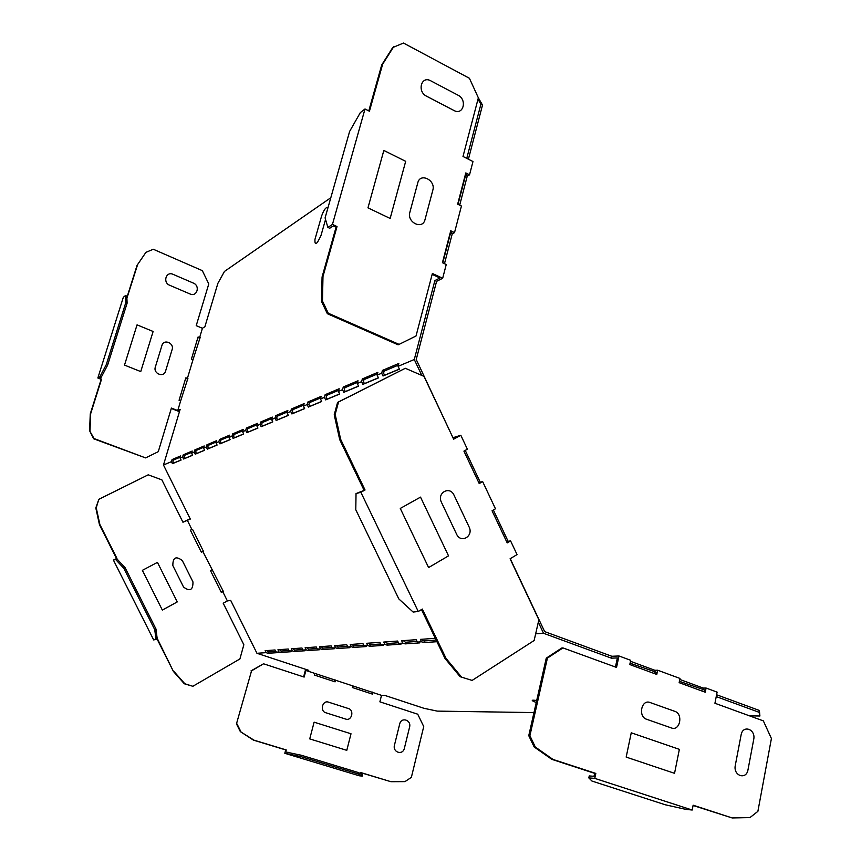 <?xml version="1.0" encoding="UTF-8"?>
<svg xmlns="http://www.w3.org/2000/svg" width="861" height="861" viewBox="0 0 861 861"><rect width="100%" height="100%" fill="white"/><g stroke="black" fill="none" stroke-linecap="round" stroke-linejoin="round"><path stroke-width="1.29" d="M417.811 182.726L409.858 212.333C406.736 222.472 422.665 230.091 425 219.641L432.835 190.141C435.903 180.197 420.2 172.383 417.811 182.726M383.834 150.449L405.682 161.33L390.151 218.457L367.97 207.856L383.834 150.449M426.55 96.195C416.864 91.567 421.298 75.381 430.737 80.805L458.041 95.194C467.491 99.747 463.283 115.74 453.984 110.499L426.55 96.195M400.279 508.431L420.523 497.12L448.527 555.851L428.606 567.56L400.279 508.431M441.456 502.35L456.567 534.132C460.839 543.883 473.894 536.22 469.062 526.878L454.059 495.226C449.84 485.464 436.592 492.869 441.456 502.35M646.579 719.258C637.786 716.6 641.467 699.003 650.044 702.511L674.863 711.358C683.43 713.973 679.942 731.355 671.494 727.986L646.579 719.258M735.305 765.343L741.095 734.971C742.806 724.424 755.98 729.181 753.709 739.459L748.005 769.723C746.336 780.357 732.991 775.815 735.305 765.343M631.253 732.797L626.173 757.099L674.55 773.318L679.361 749.35L631.253 732.797M325.749 712.725L345.767 719.096C351.708 721.26 354.528 710.239 348.468 708.56L328.504 702.145C322.498 699.918 319.592 711.046 325.749 712.725M314.114 722.175L309.734 738.899L346.789 750.34L351.008 733.776L314.114 722.175M409.567 727.168C411.59 719.99 401.28 716.632 399.698 723.993L394.467 745.142C392.412 752.417 402.83 755.667 404.379 748.263L409.567 727.168M182.306 560.554L192.972 581.939C193.068 590.097 189.926 591.798 183.554 587.051L172.846 565.602C172.77 557.433 175.924 555.743 182.306 560.554M157.445 562.362L177.258 601.914L162.342 610.083L142.377 570.337L157.445 562.362M172.135 349.512C174.374 343.076 163.751 338.696 161.976 345.347L155.314 367.109C153.054 373.631 163.794 377.914 165.538 371.22L172.135 349.512M153.118 331.474L137.05 324.855L124.511 365.096L140.752 371.586L153.118 331.474M190.077 293.988C196.997 297.239 200.441 285.841 193.381 283.097L173.061 274.336C166.065 271 162.503 282.494 169.692 285.271L190.077 293.988M536.704 700.51C531.355 699.789 530.817 700.294 535.09 702.027L536.263 702.425M327.998 207.662C326.104 206.801 323.994 209.546 321.637 215.885L314.975 239.326C314.652 246.192 316.676 244.879 321.024 235.387L325.544 219.469M538.308 622.212L543.539 633.287L535.66 633.836M506.86 542.172L507.968 541.978L507.032 542.538M478.964 483.021L480.051 482.752L479.093 483.29M453.543 438.981L458.213 436.441L453.09 438.023M421.793 375.418L414.281 359.511L398.073 366.334L399.418 369.175L383.005 375.999L381.692 373.222L377.129 375.138L378.442 377.904L362.89 384.383L361.598 381.671L357.272 383.489L358.563 386.18L343.797 392.325L342.527 389.689L338.427 391.421L339.675 394.037L325.641 399.891L324.403 397.319L320.496 398.966L321.723 401.517L308.356 407.081L307.151 404.573L303.427 406.144L304.633 408.631L291.89 413.937L290.706 411.493L287.154 412.989L288.327 415.422L276.177 420.48L275.014 418.091L271.624 419.511L272.786 421.89L261.174 426.722L260.033 424.387L256.793 425.754L257.923 428.078L246.827 432.696L245.708 430.414L242.608 431.716L243.717 433.987L233.094 438.41L231.996 436.183L229.037 437.431L230.124 439.648L219.942 443.889L218.866 441.704L216.025 442.898L217.09 445.072L207.329 449.141L206.285 446.999L203.551 448.15L204.606 450.271L195.232 454.177L194.199 452.079L191.583 453.187L192.606 455.265L183.608 459.01L182.597 456.965L180.078 458.02L181.09 460.065L172.448 463.659L171.447 461.657L163.482 465.005L190.313 519.054L182.941 522.229L161.9 479.889L148.21 474.82L98.832 499.337L96.228 507.786L99.876 524.521L116.935 558.369L115.083 559.327L116.848 558.843L125.082 567.668L155.97 628.993L157.24 639.013L153.678 639.938L113.415 560.091L116.935 558.369M436.936 641.703L423.881 642.597L421.589 641.8L417.337 642.091L419.619 642.887L405.057 643.888L402.808 643.102L398.751 643.393L400.989 644.168L387.084 645.126L384.878 644.362L381.003 644.631L379.884 642.338L366.635 643.296L367.733 645.556L364.031 645.815L366.194 646.557L353.473 647.429L351.331 646.697L347.79 646.945L349.921 647.676L337.727 648.505L335.629 647.795L332.228 648.032L334.326 648.742L322.638 649.538L320.572 648.85L317.311 649.076L319.377 649.764L308.163 650.539L306.129 649.851L302.997 650.077L305.02 650.755L294.258 651.486L292.256 650.819L289.242 651.034L291.244 651.702L280.901 652.412L276.026 651.949L275.046 649.969L265.134 650.701L266.103 652.649L256.944 653.284L230.694 600.408L227.369 600.924L222.741 591.615L223.386 591.496L202.766 551.384L203.39 551.234L192.487 529.267L191.874 529.45L187.192 520.022M278.921 651.755L277.942 649.764L288.252 649.011L289.242 651.034M292.256 650.819L291.255 648.796L301.985 648.01L302.997 650.077M306.129 649.851L305.106 647.784L316.278 646.966L317.311 649.076M320.572 648.85L319.539 646.729L331.173 645.89L332.228 648.032M335.629 647.795L334.574 645.642L346.714 644.749L347.79 646.945M351.331 646.697L350.255 644.491L362.933 643.576L364.031 645.815M384.878 644.362L383.758 642.058L397.621 641.047L398.751 643.393M402.808 643.102L401.667 640.745L416.175 639.691L417.337 642.091M421.589 641.8L420.426 639.379L435.3 638.302M275.757 651.411L268.417 651.928L266.566 650.593M288.973 650.475L281.267 651.024L279.394 649.657M302.717 649.506L294.634 650.077L292.729 648.688M317.031 648.494L308.55 649.097L306.602 647.676M331.937 647.44L323.026 648.075L321.056 646.622M347.489 646.342L338.125 647.009L336.113 645.524M363.729 645.201L353.871 645.89L351.826 644.383M368.228 643.189L370.316 644.728L369.907 646.299L383.21 645.384L381.003 644.631M380.691 643.996L370.316 644.728M398.439 642.747L387.493 643.522L385.373 641.94M417.015 641.434L405.466 642.252L403.314 640.627M436.15 640.078L424.29 640.918L422.611 640.326L422.094 639.26M630.478 661.302L654.898 670.288L657.653 670.213L656.782 674.443L629.789 664.552L630.693 660.29L618.984 655.974L611.837 656.276L544.647 631.608L510.239 558.692M657.653 670.213L679.996 678.446L679.146 682.655L705.256 692.222L706.085 688.047L703.243 688.079L679.792 679.447M706.085 688.047L717.116 692.115L714.931 703.254L763.352 720.883L771.413 738.512L757.884 811.353L749.953 817.595L732.162 817.95L693.137 805.207L692.19 810.029L594.768 778.376L595.823 773.426L552.988 759.434L535.305 747.036L529.902 735.703L547.413 658.105L562.965 647.924L616.541 667.426L618.984 655.974M716.234 696.592L759.036 712.284L759.908 716.008L759.38 710.465L716.6 694.762M256.944 653.284L308.765 670.353L305.892 670.471L381.509 695.354L379.884 701.833L417.725 714.199L423.73 726.566L411.364 777.354L404.961 781.627L390.937 781.702L360.673 772.521L360.404 773.587M533.971 712.585L437.216 711.111L423.924 708.291L384.619 695.344L381.509 695.354M759.908 716.008L749.511 715.846M679.415 681.32L704.449 689.919L704.072 691.792M630.08 663.207L656.028 672.129L655.641 674.034M611.837 656.276L611.428 658.17L617.38 657.933L615.432 667.027M611.428 658.17L543.539 633.287M367.733 645.556L369.907 646.299M266.103 652.649L268.04 653.284L277.995 652.606L276.026 651.949M268.417 651.928L268.04 653.284M182.909 522.143L190.206 518.839M180.347 457.126L173.373 460.065L172.921 461.593L173.653 463.067L172.448 463.659M181.047 459.978L173.653 463.067M191.852 452.273L184.555 455.351L184.093 456.9L184.835 458.407L183.608 459.01M192.573 455.189L184.835 458.407M203.831 447.214L196.19 450.443L195.716 452.025L196.48 453.553L195.232 454.177M204.563 450.195L196.48 453.553M216.305 441.951L208.297 445.331L207.824 446.945L208.599 448.506L207.329 449.141M217.047 444.986L208.599 448.506M229.317 436.462L220.922 440.003L220.438 441.65L221.223 443.254L219.942 443.889M230.081 439.562L221.223 443.254M242.899 430.726L234.084 434.45L233.6 436.129L234.396 437.765L233.094 438.41M243.674 433.901L234.396 437.765M257.084 424.742L247.828 428.649L247.333 430.36L248.151 432.039L246.827 432.696M257.88 427.982L248.151 432.039M271.915 418.478L262.185 422.59L261.69 424.344L262.519 426.055L261.174 426.722M272.733 421.793L262.519 426.055M287.445 411.924L277.199 416.25L276.704 418.037L277.543 419.791L276.177 420.48M288.284 415.325L277.543 419.791M303.729 405.057L292.934 409.61L292.417 411.44L293.289 413.237L291.89 413.937M304.579 408.534L293.289 413.237M320.798 397.857L309.411 402.657L308.895 404.53L309.777 406.37L308.356 407.081M321.67 401.42L309.777 406.37M338.728 390.281L326.706 395.36L326.179 397.276L327.083 399.16L325.641 399.891M339.632 393.94L327.083 399.16M357.595 382.327L344.874 387.698L344.346 389.656L345.272 391.583L343.797 392.325M358.51 386.072L345.272 391.583M377.452 373.943L363.988 379.626L363.45 381.638L364.397 383.619L362.89 384.383M378.399 377.796L364.397 383.619M398.385 365.107L384.114 371.134L383.575 373.19L384.544 375.235L383.005 375.999M399.364 369.057L384.544 375.235M414.281 359.511L434.88 280.557L436.581 281.343L416.229 359.489L452.961 437.743M465.241 450.389L480.244 482.214L482.655 481.611L479.222 483.559L463.918 451.121L467.383 449.216L460.818 435.279L453.112 437.657M482.655 481.611L495.462 508.786L492.051 510.767L507.204 542.904L510.584 540.88L508.108 541.311L493.353 510.013M510.584 540.88L517.041 554.581L510.089 558.778L538.868 619.769L534.132 640.509L472.119 680.416L460.129 676.703L472.119 680.416M281.267 651.024L280.901 652.412M294.634 650.077L294.258 651.486M308.55 649.097L308.163 650.539M323.026 648.075L322.638 649.538M338.125 647.009L337.727 648.505M353.871 645.89L353.473 647.429M387.493 643.522L387.084 645.126M405.466 642.252L405.057 643.888M424.29 640.918L423.881 642.597M363.988 379.626L362.341 378.926L377.882 372.339L377.129 375.138M384.114 371.134L382.435 370.413L381.692 373.222M382.435 370.413L398.826 363.46L398.073 366.334M344.874 387.698L343.259 387.019L358.015 380.766L357.272 383.489M362.341 378.926L361.598 381.671M326.706 395.36L325.124 394.704L339.148 388.752L338.427 391.421M343.259 387.019L342.527 389.689M309.411 402.657L307.851 402.022L321.207 396.361L320.496 398.966M325.124 394.704L324.403 397.319M292.934 409.61L291.405 408.997L304.127 403.605L303.427 406.144M307.851 402.022L307.151 404.573M277.199 416.25L275.703 415.648L287.854 410.503L287.154 412.989M291.405 408.997L290.706 411.493M262.185 422.59L260.711 421.998L272.313 417.079L271.624 419.511M275.703 415.648L275.014 418.091M208.297 445.331L206.931 444.803L216.681 440.66L216.025 442.898M220.922 440.003L219.523 439.454L218.866 441.704M219.523 439.454L229.693 435.149L229.037 437.431M234.084 434.45L232.664 433.89L231.996 436.183M232.664 433.89L243.276 429.391L242.608 431.716M247.828 428.649L246.386 428.078L245.708 430.414M246.386 428.078L257.471 423.375L256.793 425.754M260.711 421.998L260.033 424.387M184.555 455.351L183.232 454.845L192.218 451.035L191.583 453.187M196.19 450.443L194.834 449.926L194.199 452.079M194.834 449.926L204.197 445.955L203.551 448.15M206.931 444.803L206.285 446.999M163.482 465.005L180.143 409.362L177.743 410.579L171.404 408.082L158.273 451.681L145.606 457.901L94.064 438.561L89.587 430.683L93.645 438.787L145.606 457.901M173.373 460.065L172.071 459.57L171.447 461.657M187.956 378.183L185.793 377.882L179.066 400.3L180.638 400.914L187.956 378.183M187.687 379.098L185.664 378.291M171.285 408.469L178.539 411.31L179.745 410.708M468.406 159.21L482.504 105.085L478.35 97.842L463.003 156.465L472.98 161.534L469.536 174.805L467.222 176.214L465.553 175.386L458.009 204.348M459.688 205.166L467.222 176.214M444.48 263.67L452.229 233.88L454.522 232.621L461.431 206.027L457.665 204.175L465.801 172.921L469.536 174.805M436.581 281.343L442.672 278.275L446.246 264.499L442.425 262.702L450.733 230.791L454.522 232.621M200.215 337.297L198.052 337.028L191.422 359.123L192.982 359.758L200.215 337.297M199.913 338.308L197.922 337.48M227.369 600.924L223.214 603.238L243.846 644.738L239.907 658.956L192.864 686.282L184.34 683.774L173.427 671.451L157.143 638.216M157.111 639.088L173.427 671.451M98.832 499.337L95.808 507.958L99.456 524.672L116.493 558.488M98.412 499.509L148.21 474.82M203.261 550.975L201.259 552.041M223.214 591.152L221.234 592.25M191.874 529.45L190.41 530.204L201.323 552.159L202.766 551.384M211.924 569.821L210.482 570.595L221.309 592.4L222.741 591.615M97.853 378.011L123.338 297.249L125.523 295.538L125.792 302.631L106.28 364.623L99.962 376.634L97.853 378.011L101.167 379.314L90.265 413.904L89.587 430.683M330.818 197.718L224.452 271.441L217.876 283.344L204.886 326.728L202.421 328.256L196.222 325.662L208.782 283.936L202.324 270.645L153.29 249.259L145.929 252.338L137.039 265.382L126.879 297.626M137.039 265.382L145.929 252.338M371.952 693.966L372.426 692.104M372.931 692.535L372.522 694.149L352.31 687.508L352.73 685.883M390.937 781.702L360.641 772.64M359.22 775.783L284.808 753.3L285.712 749.92L253.457 740.137L240.337 731.613L253.995 740.169L286.272 749.953L285.734 751.987L301.458 755.291L358.456 772.565L362.621 774.771L362.287 776.105L359.22 775.783M305.892 670.471L304.137 677.069L263.541 663.799L251.552 670.848L236.463 723.875L240.337 731.613M236.463 723.875L251.552 670.848M263.541 663.799L251.014 670.87M305.623 669.32L303.61 676.897M335.026 679.803L334.531 681.675M335.499 680.212L335.08 681.847L314.394 675.056L314.825 673.41M460.818 435.279L453.639 439.175L423.999 376.375L405.327 368.282L337.587 402.388L334.229 414.754L339.708 439.637L340.644 439.304L335.166 414.389L338.534 402.012L405.327 368.282M399.095 344.378L398.105 344.82L327.363 313.716L328.278 313.232L399.095 344.378L416.024 336.005L432.383 273.475L442.672 278.275M432.157 274.368L439.939 277.995L434.88 280.557M452.229 233.88L450.529 233.073L451.81 232.373L450.486 231.727M465.553 175.386L466.834 174.6L465.532 173.944M654.898 670.288L654.5 672.172M340.644 439.304L365.042 489.995L360.856 492.277L418.263 611.504L422.32 609.061L446.041 658.385L461.205 676.671M702.877 689.93L703.243 688.079M446.041 658.385L444.986 658.439L460.129 676.703M444.986 658.439L421.47 609.566M365.042 489.995L356.034 493.59L360.856 492.277M364.063 490.264L339.708 439.637M192.864 686.282L184.835 683.763L173.911 671.429M180.638 400.914L177.743 410.579M180.078 458.02L180.713 455.91L172.071 459.57M183.232 454.845L182.597 456.965M450.529 233.073L442.78 262.863M466.759 158.37L480.89 104.224L477.995 99.176M202.421 328.256L199.601 337.673M192.982 359.758L187.354 378.506M236.99 723.897L240.865 731.635M137.48 265.016L126.911 298.218M101.167 379.314L99.596 378.259L101.286 377.15L107.614 365.15L127.105 303.169L126.825 296.087L125.523 295.538M101.587 379.034L90.685 413.657L90.007 430.446M99.962 376.634L101.286 377.15M113.415 560.091L115.611 559.489L123.844 568.325L154.743 629.671L156.035 639.68M115.611 559.489L116.848 558.843M284.808 753.3L301.102 756.658L358.111 773.91L362.287 776.105M285.712 749.92L286.272 749.953M287.639 753.526L287.994 752.17M506.817 542.086L508.108 541.311M480.244 482.214L478.931 482.956M693.083 805.476L732.162 817.95M535.305 747.036L534.164 746.971L551.836 759.359L594.628 773.339L593.993 776.299L589.236 775.933L588.816 777.903L594.768 778.376M534.164 746.971L528.762 735.66L546.261 658.148L561.813 647.978L562.965 647.924M327.88 227.422L325.081 217.919L349.631 131.399L360.328 112.608L364.999 108.97L332.443 224.43L327.88 227.422L329.698 228.262L333.358 225.883L336.091 227.164L337.017 226.561L332.443 224.43M356.034 493.59L355.787 509.744L398.815 598.912L413.129 612.053L418.263 611.504M368.788 110.886L381.703 64.973L382.65 64.188L369.434 111.22L364.999 108.97M588.816 777.903L591.938 781.045L665.262 804.777L685.862 809.372L692.19 810.029M595.823 773.426L594.628 773.339M327.363 313.716L321.573 301.587L322.477 301.081L322.983 276.489L337.017 226.561M336.091 227.164L322.068 277.027L321.573 301.587M381.703 64.973L392.713 47.549L403.465 43.05L469.417 78.276L478.35 97.82M382.65 64.188L393.671 46.752M328.278 313.232L322.477 301.081M322.068 277.027L322.983 276.489M106.28 364.623L107.614 365.15M125.792 302.631L127.105 303.169M154.743 629.671L155.97 628.993M123.844 568.325L125.082 567.668M358.111 773.91L358.456 772.565M301.102 756.658L301.458 755.291M551.836 759.359L552.988 759.434M529.902 735.703L528.762 735.66M547.413 658.105L546.261 658.148M253.995 740.169L253.457 740.137M482.504 105.085L480.89 104.224M759.38 710.465L759.036 712.284M335.166 414.389L334.229 414.754M338.534 402.012L337.587 402.388"/></g></svg>

